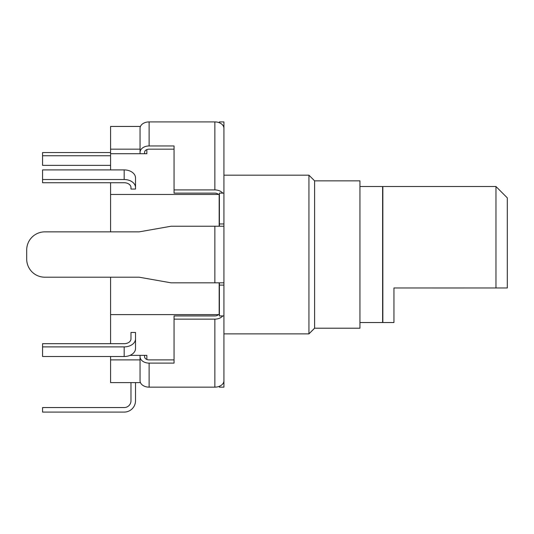 <?xml version="1.0" encoding="UTF-8"?>
<svg xmlns="http://www.w3.org/2000/svg" width="534" height="534" viewBox="0 0 534 534"><rect width="100%" height="100%" fill="white"/><g stroke="black" fill="none" stroke-linecap="round" stroke-linejoin="round"><path stroke-width="0.8" d="M110.578 356.512L110.578 382.618L140.449 382.618M110.578 343.689L110.578 277.199L44.836 277.199A18.136 18.136 0 0 1 26.7 259.063L26.7 249.999L26.7 259.063M26.7 249.999A18.136 18.136 0 0 1 44.836 231.863L110.578 231.863L110.578 182.735M110.578 169.905L110.578 126.445L140.449 126.445M146.85 153.699L146.85 149.593L146.85 153.699L110.578 153.699M110.578 194.456L219.167 194.456L219.167 226.229M135.516 189.063L130.984 189.063L130.984 187.541A6.802 4.806 180 0 0 124.182 182.735L42.566 182.735L42.566 179.524L124.182 179.524A11.334 8.017 180 0 1 135.516 187.541L135.516 189.063M130.022 355.364L146.85 355.364L146.85 359.469L146.85 355.364M110.578 314.606L219.167 314.606L219.167 282.84M42.566 346.893L124.182 346.893L124.182 356.512L42.566 356.512L42.566 343.689L124.182 343.689A6.802 4.806 0 0 0 130.984 338.876L130.984 332.468L135.516 332.468L135.516 342.087M140.048 359.896L110.578 359.896M140.048 149.166L110.578 149.166M110.578 165.373L42.566 165.373L42.566 152.55L110.578 152.55M42.566 155.754L110.578 155.754M124.182 346.893A11.334 8.017 0 0 0 135.516 338.876L135.516 348.495A11.334 8.017 0 0 1 124.182 356.512M135.516 187.541L135.516 177.922A11.334 8.017 180 0 0 124.182 169.905L42.566 169.905L42.566 179.524M135.516 382.618L135.516 400.754A11.334 11.334 0 0 1 124.182 412.088L42.566 412.088L42.566 407.555L124.182 407.555A6.802 6.802 0 0 0 130.984 400.754L130.984 382.618M314.606 328.21L359.949 328.21L359.949 180.852L314.606 180.852L314.606 328.21L308.939 333.877L308.939 175.185L223.926 175.185L223.926 282.84L171.114 282.84L139.16 277.199L44.836 277.199M359.949 186.52L382.618 186.52L382.618 322.543L359.949 322.543M219.394 282.84L219.394 285.103L223.926 285.103L223.926 380.735A9.065 6.415 180 0 1 214.862 387.15L149.119 387.15A9.065 6.415 180 0 1 140.048 380.735L140.048 356.692A9.065 6.415 0 0 0 149.119 363.107L174.051 363.107L174.051 315.934L214.862 315.934A4.532 3.204 -0 0 0 218.533 314.606M223.926 175.185L223.926 121.912L219.394 121.912L219.394 122.773M149.119 121.912L149.119 145.956A9.065 6.415 180 0 0 140.048 152.37L140.048 128.327A9.065 6.415 0 0 1 149.119 121.912L214.862 121.912A9.065 6.415 -0 0 1 223.926 128.327L223.926 193.128L219.394 193.128L219.394 226.229M223.926 285.103L223.926 282.84M219.394 285.103L219.394 315.934L223.926 315.934L223.926 387.15L219.394 387.15L219.394 386.289M219.394 223.96L223.926 223.96M222.711 315.934A9.065 6.415 -0 0 1 214.862 319.138L174.051 319.138M144.581 355.364L144.581 356.692A4.532 3.204 0 0 0 149.119 359.896L174.051 359.896M149.119 145.956L174.051 145.956L174.051 189.924L214.862 189.924A9.065 6.415 180 0 1 222.711 193.128M144.581 153.699L144.581 152.37A4.532 3.204 180 0 1 149.119 149.166L174.051 149.166M174.051 189.924L174.051 193.128L214.862 193.128A4.532 3.204 180 0 1 218.533 194.456M219.394 196.332A4.532 3.204 180 0 0 219.167 195.331M219.167 313.732A4.532 3.204 -0 0 0 219.394 312.73M140.048 153.699L140.048 152.37M140.048 356.692L140.048 355.364M44.836 231.863L139.16 231.863L171.114 226.229L223.926 226.229M495.966 186.52L507.3 197.86L507.3 287.973L495.966 287.973L495.966 186.52L382.845 186.52L382.845 322.543L393.952 322.543L393.952 287.973L495.966 287.973M463.445 287.993L458.079 287.993M458.219 287.993L432.82 287.993M124.182 169.905L124.182 179.524M149.119 363.107L149.119 387.15M214.862 319.138L214.862 387.15M214.862 121.912L214.862 189.924M214.862 226.229L214.862 282.84M308.939 333.877L223.926 333.877M314.606 180.852L308.939 175.185"/></g></svg>

